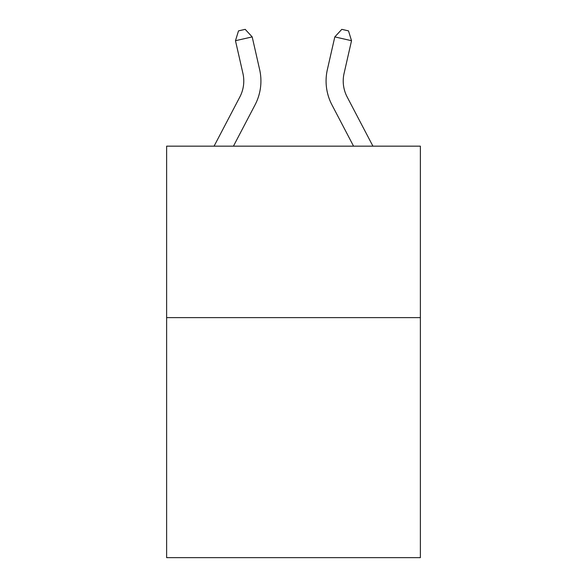<?xml version="1.0" encoding="UTF-8"?>
<svg xmlns="http://www.w3.org/2000/svg" width="587" height="587" viewBox="0 0 587 587"><rect width="100%" height="100%" fill="white"/><g stroke="black" fill="none" stroke-linecap="round" stroke-linejoin="round"><path stroke-width="0.88" d="M420.373 317.618L420.373 557.65L166.627 557.65L166.627 146.163L420.373 146.163L420.373 317.618L166.627 317.618M242.923 73.397A34.288 34.288 -37.8 0 1 239.863 96.928L214.072 146.163L239.863 96.928A34.288 34.288 -41.1 0 0 242.923 73.397L235.475 40.708L238.505 30.876L245.19 29.35L252.19 36.9L259.637 69.589A51.436 51.436 142.2 0 1 255.052 104.882L233.428 146.163M347.137 96.928L372.928 146.163L347.137 96.928A34.288 34.288 37.8 0 1 344.077 73.397L351.525 40.708L334.81 36.9L327.363 69.589A51.436 51.436 -142.2 0 0 331.948 104.882L353.572 146.163M252.19 36.9L235.475 40.708M327.363 69.589L334.81 36.9L341.81 29.35L348.495 30.876L351.525 40.708"/></g></svg>
